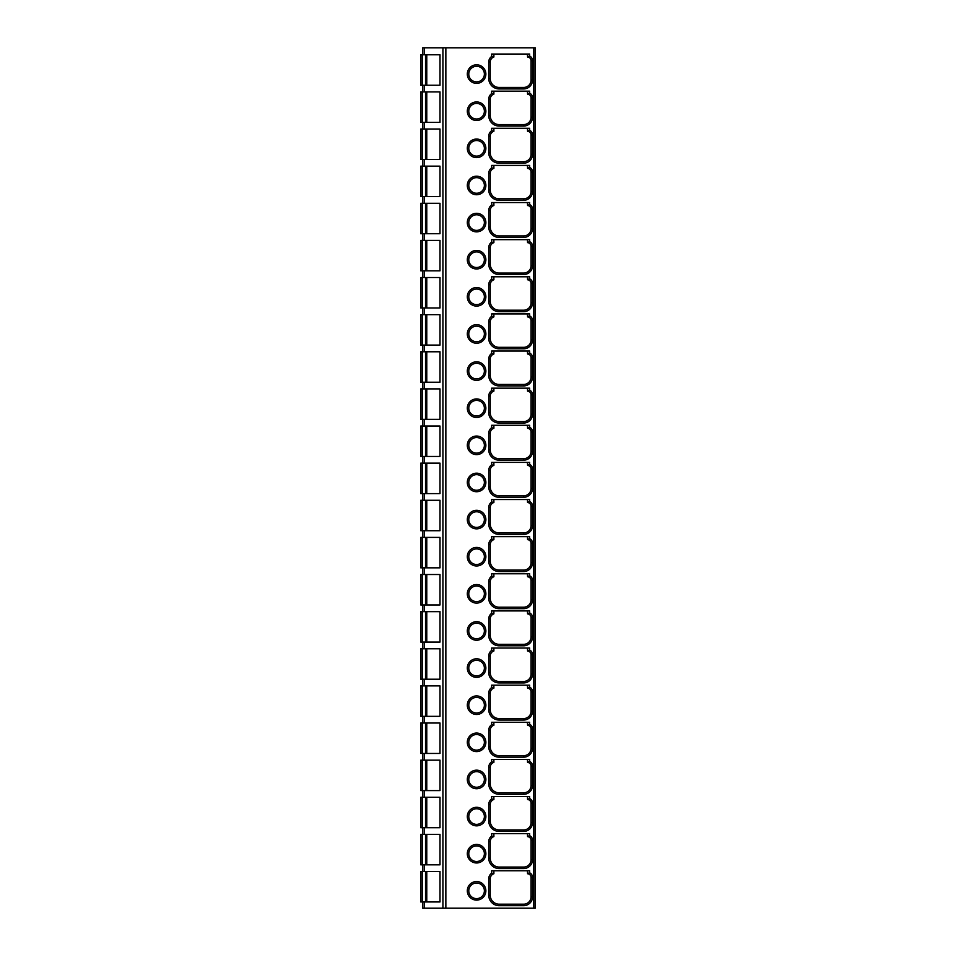 <?xml version="1.0" encoding="UTF-8"?>
<svg xmlns="http://www.w3.org/2000/svg" width="956" height="956" viewBox="0 0 956 956"><rect width="100%" height="100%" fill="white"/><g stroke="black" fill="none" stroke-linecap="round" stroke-linejoin="round"><path stroke-width="1.43" d="M422.671 54.779L422.671 47.8L535.24 47.8L535.24 908.2L422.671 908.2L422.671 901.962M493.75 873.796A5.198 5.198 0 0 0 490.249 878.707A5.198 5.198 0 0 1 493.846 873.76A5.198 5.198 0 0 1 493.882 873.748L491.659 873.198L491.659 870.773L529.672 870.773L529.672 872.804L527.569 873.748L527.437 870.773L527.855 873.784M493.75 836.667A5.198 5.198 0 0 0 490.249 841.579A5.198 5.198 0 0 1 493.846 836.631A5.198 5.198 0 0 1 493.882 836.62L491.659 836.082L491.659 833.656L529.672 833.656L529.672 835.675L527.569 836.631L527.437 833.656L527.855 836.655M493.75 799.539A5.198 5.198 0 0 0 490.249 804.462A5.198 5.198 0 0 1 493.846 799.515A5.198 5.198 0 0 1 493.882 799.503L491.659 798.953L491.659 796.527L529.672 796.527L529.672 798.547L527.569 799.503L527.437 796.527L527.855 799.527M493.75 762.422A5.198 5.198 0 0 0 490.249 767.333A5.198 5.198 0 0 1 493.846 762.386A5.198 5.198 0 0 1 493.882 762.374L491.659 761.824L491.659 759.399L529.672 759.399L529.672 761.43L527.569 762.374L527.437 759.399L527.855 762.41M493.75 725.293A5.198 5.198 0 0 0 490.249 730.205A5.198 5.198 0 0 1 493.846 725.257A5.198 5.198 0 0 1 493.882 725.245L491.659 724.708L491.659 722.282L529.672 722.282L529.672 724.301L527.569 725.257L527.437 722.282L527.855 725.281M493.75 688.165A5.198 5.198 0 0 0 490.249 693.088A5.198 5.198 0 0 1 493.846 688.141A5.198 5.198 0 0 1 493.882 688.129L491.659 687.579L491.659 685.153L529.672 685.153L529.672 687.173L527.569 688.129L527.437 685.153L527.855 688.153M493.75 651.048A5.198 5.198 0 0 0 490.249 655.959A5.198 5.198 0 0 1 493.846 651.012A5.198 5.198 0 0 1 493.882 651L491.659 650.45L491.659 648.037L529.672 648.037L529.672 650.056L527.569 651.012L527.437 648.037L527.855 651.036M493.75 613.919A5.198 5.198 0 0 0 490.249 618.831A5.198 5.198 0 0 1 493.846 613.883A5.198 5.198 0 0 1 493.882 613.872L491.659 613.334L491.659 610.908L529.672 610.908L529.672 612.927L527.569 613.883L527.437 610.908L527.855 613.907M493.75 576.791A5.198 5.198 0 0 0 490.249 581.714A5.198 5.198 0 0 1 493.846 576.767A5.198 5.198 0 0 1 493.882 576.755L491.659 576.205L491.659 573.779L529.672 573.779L529.672 575.799L527.569 576.755L527.437 573.779L527.855 576.779M493.75 539.674A5.198 5.198 0 0 0 490.249 544.585A5.198 5.198 0 0 1 493.846 539.638A5.198 5.198 0 0 1 493.882 539.626L491.659 539.076L491.659 536.663L529.672 536.663L529.672 538.682L527.569 539.638L527.437 536.663L527.855 539.662M493.75 502.545A5.198 5.198 0 0 0 490.249 507.457A5.198 5.198 0 0 1 493.846 502.509A5.198 5.198 0 0 1 493.882 502.498L491.659 501.96L491.659 499.534L529.672 499.534L529.672 501.553L527.569 502.509L527.437 499.534L527.855 502.533M493.75 465.417A5.198 5.198 0 0 0 490.249 470.34A5.198 5.198 0 0 1 493.846 465.393A5.198 5.198 0 0 1 493.882 465.381L491.659 464.831L491.659 462.405L529.672 462.405L529.672 464.425L527.569 465.381L527.437 462.405L527.855 465.405M493.75 428.3A5.198 5.198 0 0 0 490.249 433.211A5.198 5.198 0 0 1 493.846 428.264A5.198 5.198 0 0 1 493.882 428.252L491.659 427.702L491.659 425.289L529.672 425.289L529.672 427.308L527.569 428.264L527.437 425.289L527.855 428.288M493.75 391.171A5.198 5.198 0 0 0 490.249 396.083A5.198 5.198 0 0 1 493.846 391.135A5.198 5.198 0 0 1 493.882 391.124L491.659 390.586L491.659 388.16L529.672 388.16L529.672 390.179L527.569 391.135L527.437 388.16L527.855 391.159M493.75 354.043A5.198 5.198 0 0 0 490.249 358.966A5.198 5.198 0 0 1 493.846 354.019A5.198 5.198 0 0 1 493.882 354.007L491.659 353.457L491.659 351.031L529.672 351.031L529.672 353.051L527.569 354.007L527.437 351.031L527.855 354.031M493.75 316.926A5.198 5.198 0 0 0 490.249 321.837A5.198 5.198 0 0 1 493.846 316.89A5.198 5.198 0 0 1 493.882 316.878L491.659 316.328L491.659 313.915L529.672 313.915L529.672 315.934L527.569 316.89L527.437 313.915L527.855 316.914M493.75 279.797A5.198 5.198 0 0 0 490.249 284.709A5.198 5.198 0 0 1 493.846 279.761A5.198 5.198 0 0 1 493.882 279.75L491.659 279.212L491.659 276.786L529.672 276.786L529.672 278.805L527.569 279.761L527.437 276.786L527.855 279.785M493.75 242.669A5.198 5.198 0 0 0 490.249 247.592A5.198 5.198 0 0 1 493.846 242.645A5.198 5.198 0 0 1 493.882 242.633L491.659 242.083L491.659 239.657L529.672 239.657L529.672 241.677L527.569 242.633L527.437 239.657L527.855 242.657M493.75 205.552A5.198 5.198 0 0 0 490.249 210.463A5.198 5.198 0 0 1 493.846 205.516A5.198 5.198 0 0 1 493.882 205.504L491.659 204.954L491.659 202.541L529.672 202.541L529.672 204.56L527.569 205.516L527.437 202.541L527.855 205.54M493.75 168.423A5.198 5.198 0 0 0 490.249 173.335A5.198 5.198 0 0 1 493.846 168.387A5.198 5.198 0 0 1 493.882 168.376L491.659 167.838L491.659 165.412L529.672 165.412L529.672 167.431L527.569 168.387L527.437 165.412L527.855 168.411M493.75 131.295A5.198 5.198 0 0 0 490.249 136.218A5.198 5.198 0 0 1 493.846 131.271A5.198 5.198 0 0 1 493.882 131.259L491.659 130.709L491.659 128.283L529.672 128.283L529.672 130.303L527.569 131.259L527.437 128.283L527.855 131.283M493.75 94.178A5.198 5.198 0 0 0 490.249 99.089A5.198 5.198 0 0 1 493.846 94.142A5.198 5.198 0 0 1 493.882 94.13L491.659 93.58L491.659 91.167L529.672 91.167L529.672 93.186L527.569 94.142L527.437 91.167L527.855 94.166M493.75 57.049A5.198 5.198 0 0 0 490.249 61.961A5.198 5.198 0 0 1 493.846 57.013A5.198 5.198 0 0 1 493.882 57.002L491.659 56.464L491.659 54.038L529.672 54.038L529.672 56.057L527.569 57.013L527.437 54.038L527.855 57.037M530.795 59.296L530.078 58.185M529.994 58.089L528.788 57.288M491.659 56.464A6.68 6.68 0 0 0 488.755 61.961L490.249 61.961L490.249 78.535A8.915 8.915 0 0 0 499.151 87.45L523.661 87.45A7.421 7.421 0 0 0 531.082 80.029L531.082 60.718A3.716 3.716 0 0 0 527.569 57.013A3.716 3.716 0 0 1 531.082 60.718L532.564 60.718A5.198 5.198 0 0 0 529.672 56.057M531.082 80.029A7.421 7.421 0 0 1 523.661 87.45A7.421 7.421 0 0 0 531.082 80.029L532.564 80.029L532.564 60.718M493.882 57.002L493.882 54.038M491.659 873.198A6.68 6.68 0 0 0 488.755 878.707L490.249 878.707L490.249 895.282A8.915 8.915 0 0 0 499.151 904.185L523.661 904.185A7.421 7.421 0 0 0 531.082 896.764L531.082 877.465A3.716 3.716 0 0 0 527.569 873.748M499.151 904.185A8.915 8.915 0 0 1 490.249 895.282A8.915 8.915 0 0 0 499.151 904.185L499.151 905.679L523.661 905.679A8.915 8.915 0 0 0 532.564 896.764L532.564 877.465A5.198 5.198 0 0 0 529.672 872.804M493.882 873.748L493.882 870.773M530.795 876.043L530.078 874.931M529.994 874.836L528.788 874.035M476.578 883.033A7.791 7.791 0 0 1 484.381 890.825A7.791 7.791 0 0 1 476.578 898.616A7.791 7.791 0 0 1 468.787 890.825A7.791 7.791 0 0 1 476.578 883.033M491.659 836.082A6.68 6.68 0 0 0 488.755 841.579L490.249 841.579L490.249 858.153A8.915 8.915 0 0 0 499.151 867.068L523.661 867.068A7.421 7.421 0 0 0 531.082 859.635L531.082 840.336A3.716 3.716 0 0 0 527.569 836.631M531.082 859.635A7.421 7.421 0 0 1 523.661 867.068A7.421 7.421 0 0 0 531.082 859.635L532.564 859.635L532.564 840.336A5.198 5.198 0 0 0 529.672 835.675M499.151 867.068A8.915 8.915 0 0 1 490.249 858.153A8.915 8.915 0 0 0 499.151 867.068L499.151 868.55L523.661 868.55A8.915 8.915 0 0 0 532.564 859.635M493.882 836.62L493.882 833.656M530.795 838.914L530.078 837.803M529.994 837.707L528.788 836.906M476.578 845.905A7.791 7.791 0 0 1 484.381 853.696A7.791 7.791 0 0 1 476.578 861.499A7.791 7.791 0 0 1 468.787 853.696A7.791 7.791 0 0 1 476.578 845.905M491.659 798.953A6.68 6.68 0 0 0 488.755 804.462L490.249 804.462L490.249 821.037A8.915 8.915 0 0 0 499.151 829.939L523.661 829.939A7.421 7.421 0 0 0 531.082 822.519L531.082 803.207A3.716 3.716 0 0 0 527.569 799.503M493.882 799.503L493.882 796.527M530.795 801.785L530.078 800.674M529.994 800.59L528.788 799.778M476.578 808.776A7.791 7.791 0 0 1 484.381 816.579A7.791 7.791 0 0 1 476.578 824.371A7.791 7.791 0 0 1 468.787 816.579A7.791 7.791 0 0 1 476.578 808.776M491.659 761.824A6.68 6.68 0 0 0 488.755 767.333L490.249 767.333L490.249 783.908A8.915 8.915 0 0 0 499.151 792.811L523.661 792.811A7.421 7.421 0 0 0 531.082 785.39L531.082 766.091A3.716 3.716 0 0 0 527.569 762.374M493.882 762.374L493.882 759.399M530.795 764.669L530.078 763.557M529.994 763.462L528.788 762.661M476.578 771.659A7.791 7.791 0 0 1 484.381 779.451A7.791 7.791 0 0 1 476.578 787.242A7.791 7.791 0 0 1 468.787 779.451A7.791 7.791 0 0 1 476.578 771.659M491.659 724.708A6.68 6.68 0 0 0 488.755 730.205L490.249 730.205L490.249 746.779A8.915 8.915 0 0 0 499.151 755.694L523.661 755.694A7.421 7.421 0 0 0 531.082 748.261L531.082 728.962A3.716 3.716 0 0 0 527.569 725.257M531.082 748.261A7.421 7.421 0 0 1 523.661 755.694A7.421 7.421 0 0 0 531.082 748.261L532.564 748.261L532.564 728.962A5.198 5.198 0 0 0 529.672 724.301M493.882 725.245L493.882 722.282M530.795 727.54L530.078 726.429M529.994 726.333L528.788 725.532M476.578 734.531A7.791 7.791 0 0 1 484.381 742.322A7.791 7.791 0 0 1 476.578 750.125A7.791 7.791 0 0 1 468.787 742.322A7.791 7.791 0 0 1 476.578 734.531M491.659 687.579A6.68 6.68 0 0 0 488.755 693.088L490.249 693.088L490.249 709.663A8.915 8.915 0 0 0 499.151 718.565L523.661 718.565A7.421 7.421 0 0 0 531.082 711.145L531.082 691.833A3.716 3.716 0 0 0 527.569 688.129M531.082 711.145A7.421 7.421 0 0 1 523.661 718.565A7.421 7.421 0 0 0 531.082 711.145L532.564 711.145L532.564 691.833A5.198 5.198 0 0 0 529.672 687.173M493.882 688.129L493.882 685.153M530.795 690.411L530.078 689.3M529.994 689.216L528.788 688.404M476.578 697.402A7.791 7.791 0 0 1 484.381 705.205A7.791 7.791 0 0 1 476.578 712.997A7.791 7.791 0 0 1 468.787 705.205A7.791 7.791 0 0 1 476.578 697.402M491.659 650.45A6.68 6.68 0 0 0 488.755 655.959L490.249 655.959L490.249 672.534A8.915 8.915 0 0 0 499.151 681.449L523.661 681.449A7.421 7.421 0 0 0 531.082 674.016L531.082 654.717A3.716 3.716 0 0 0 527.569 651.012M493.882 651L493.882 648.037M530.795 653.295L530.078 652.183M529.994 652.088L528.788 651.287M476.578 660.285A7.791 7.791 0 0 1 484.381 668.077A7.791 7.791 0 0 1 476.578 675.88A7.791 7.791 0 0 1 468.787 668.077A7.791 7.791 0 0 1 476.578 660.285M491.659 613.334A6.68 6.68 0 0 0 488.755 618.831L490.249 618.831L490.249 635.405A8.915 8.915 0 0 0 499.151 644.32L523.661 644.32A7.421 7.421 0 0 0 531.082 636.899L531.082 617.588A3.716 3.716 0 0 0 527.569 613.883M499.151 644.32A8.915 8.915 0 0 1 490.249 635.405A8.915 8.915 0 0 0 499.151 644.32L499.151 645.802L523.661 645.802A8.915 8.915 0 0 0 532.564 636.899L532.564 617.588A5.198 5.198 0 0 0 529.672 612.927M493.882 613.872L493.882 610.908M530.795 616.166L530.078 615.055M529.994 614.959L528.788 614.158M476.578 623.157A7.791 7.791 0 0 1 484.381 630.948A7.791 7.791 0 0 1 476.578 638.751A7.791 7.791 0 0 1 468.787 630.948A7.791 7.791 0 0 1 476.578 623.157M491.659 576.205A6.68 6.68 0 0 0 488.755 581.714L490.249 581.714L490.249 598.289A8.915 8.915 0 0 0 499.151 607.191L523.661 607.191A7.421 7.421 0 0 0 531.082 599.77L531.082 580.459A3.716 3.716 0 0 0 527.569 576.755M493.882 576.755L493.882 573.779M530.795 579.049L530.078 577.926M529.994 577.842L528.788 577.03M476.578 586.028A7.791 7.791 0 0 1 484.381 593.831A7.791 7.791 0 0 1 476.578 601.623A7.791 7.791 0 0 1 468.787 593.831A7.791 7.791 0 0 1 476.578 586.028M491.659 539.076A6.68 6.68 0 0 0 488.755 544.585L490.249 544.585L490.249 561.16A8.915 8.915 0 0 0 499.151 570.075L523.661 570.075A7.421 7.421 0 0 0 531.082 562.642L531.082 543.343A3.716 3.716 0 0 0 527.569 539.638M531.082 562.642A7.421 7.421 0 0 1 523.661 570.075A7.421 7.421 0 0 0 531.082 562.642L532.564 562.642L532.564 543.343A5.198 5.198 0 0 0 529.672 538.682M499.151 570.075A8.915 8.915 0 0 1 490.249 561.16A8.915 8.915 0 0 0 499.151 570.075L499.151 571.557L523.661 571.557A8.915 8.915 0 0 0 532.564 562.642M493.882 539.626L493.882 536.663M530.795 541.921L530.078 540.809M529.994 540.714L528.788 539.913M476.578 548.911A7.791 7.791 0 0 1 484.381 556.703A7.791 7.791 0 0 1 476.578 564.506A7.791 7.791 0 0 1 468.787 556.703A7.791 7.791 0 0 1 476.578 548.911M491.659 501.96A6.68 6.68 0 0 0 488.755 507.457L490.249 507.457L490.249 524.031A8.915 8.915 0 0 0 499.151 532.946L523.661 532.946A7.421 7.421 0 0 0 531.082 525.525L531.082 506.214A3.716 3.716 0 0 0 527.569 502.509M493.882 502.498L493.882 499.534M530.795 504.792L530.078 503.681M529.994 503.585L528.788 502.784M476.578 511.783A7.791 7.791 0 0 1 484.381 519.574A7.791 7.791 0 0 1 476.578 527.377A7.791 7.791 0 0 1 468.787 519.574A7.791 7.791 0 0 1 476.578 511.783M491.659 464.831A6.68 6.68 0 0 0 488.755 470.34L490.249 470.34L490.249 486.915A8.915 8.915 0 0 0 499.151 495.817L523.661 495.817A7.421 7.421 0 0 0 531.082 488.397L531.082 469.085A3.716 3.716 0 0 0 527.569 465.381M499.151 495.817A8.915 8.915 0 0 1 490.249 486.915A8.915 8.915 0 0 0 499.151 495.817L499.151 497.299L523.661 497.299A8.915 8.915 0 0 0 532.564 488.397L532.564 469.085A5.198 5.198 0 0 0 529.672 464.425M493.882 465.381L493.882 462.405M530.795 467.675L530.078 466.552M529.994 466.468L528.788 465.656M476.578 474.654A7.791 7.791 0 0 1 484.381 482.457A7.791 7.791 0 0 1 476.578 490.249A7.791 7.791 0 0 1 468.787 482.457A7.791 7.791 0 0 1 476.578 474.654M491.659 427.702A6.68 6.68 0 0 0 488.755 433.211L490.249 433.211L490.249 449.786A8.915 8.915 0 0 0 499.151 458.701L523.661 458.701A7.421 7.421 0 0 0 531.082 451.268L531.082 431.969A3.716 3.716 0 0 0 527.569 428.264M493.882 428.252L493.882 425.289M530.795 430.547L530.078 429.435M529.994 429.34L528.788 428.539M476.578 437.537A7.791 7.791 0 0 1 484.381 445.329A7.791 7.791 0 0 1 476.578 453.132A7.791 7.791 0 0 1 468.787 445.329A7.791 7.791 0 0 1 476.578 437.537M491.659 390.586A6.68 6.68 0 0 0 488.755 396.083L490.249 396.083L490.249 412.657A8.915 8.915 0 0 0 499.151 421.572L523.661 421.572A7.421 7.421 0 0 0 531.082 414.151L531.082 394.84A3.716 3.716 0 0 0 527.569 391.135M531.082 414.151A7.421 7.421 0 0 1 523.661 421.572A7.421 7.421 0 0 0 531.082 414.151L532.564 414.151L532.564 394.84A5.198 5.198 0 0 0 529.672 390.179M493.882 391.124L493.882 388.16M530.795 393.418L530.078 392.307M529.994 392.211L528.788 391.41M476.578 400.409A7.791 7.791 0 0 1 484.381 408.2A7.791 7.791 0 0 1 476.578 416.003A7.791 7.791 0 0 1 468.787 408.2A7.791 7.791 0 0 1 476.578 400.409M491.659 353.457A6.68 6.68 0 0 0 488.755 358.966L490.249 358.966L490.249 375.541A8.915 8.915 0 0 0 499.151 384.443L523.661 384.443A7.421 7.421 0 0 0 531.082 377.023L531.082 357.711A3.716 3.716 0 0 0 527.569 354.007M493.882 354.007L493.882 351.031M530.795 356.301L530.078 355.178M529.994 355.094L528.788 354.282M476.578 363.28A7.791 7.791 0 0 1 484.381 371.083A7.791 7.791 0 0 1 476.578 378.875A7.791 7.791 0 0 1 468.787 371.083A7.791 7.791 0 0 1 476.578 363.28M491.659 316.328A6.68 6.68 0 0 0 488.755 321.837L490.249 321.837L490.249 338.412A8.915 8.915 0 0 0 499.151 347.327L523.661 347.327A7.421 7.421 0 0 0 531.082 339.894L531.082 320.595A3.716 3.716 0 0 0 527.569 316.89M493.882 316.878L493.882 313.915M530.795 319.173L530.078 318.061M529.994 317.966L528.788 317.165M476.578 326.163A7.791 7.791 0 0 1 484.381 333.955A7.791 7.791 0 0 1 476.578 341.758A7.791 7.791 0 0 1 468.787 333.955A7.791 7.791 0 0 1 476.578 326.163M491.659 279.212A6.68 6.68 0 0 0 488.755 284.709L490.249 284.709L490.249 301.283A8.915 8.915 0 0 0 499.151 310.198L523.661 310.198A7.421 7.421 0 0 0 531.082 302.777L531.082 283.466A3.716 3.716 0 0 0 527.569 279.761M531.082 302.777A7.421 7.421 0 0 1 523.661 310.198A7.421 7.421 0 0 0 531.082 302.777L532.564 302.777L532.564 283.466A5.198 5.198 0 0 0 529.672 278.805M493.882 279.75L493.882 276.786M530.795 282.044L530.078 280.933M529.994 280.837L528.788 280.036M476.578 289.035A7.791 7.791 0 0 1 484.381 296.826A7.791 7.791 0 0 1 476.578 304.629A7.791 7.791 0 0 1 468.787 296.826A7.791 7.791 0 0 1 476.578 289.035M491.659 242.083A6.68 6.68 0 0 0 488.755 247.592L490.249 247.592L490.249 264.167A8.915 8.915 0 0 0 499.151 273.069L523.661 273.069A7.421 7.421 0 0 0 531.082 265.649L531.082 246.337A3.716 3.716 0 0 0 527.569 242.633M531.082 265.649A7.421 7.421 0 0 1 523.661 273.069A7.421 7.421 0 0 0 531.082 265.649L532.564 265.649L532.564 246.337A5.198 5.198 0 0 0 529.672 241.677M493.882 242.633L493.882 239.657M530.795 244.927L530.078 243.804M529.994 243.72L528.788 242.908M476.578 251.906A7.791 7.791 0 0 1 484.381 259.709A7.791 7.791 0 0 1 476.578 267.501A7.791 7.791 0 0 1 468.787 259.709A7.791 7.791 0 0 1 476.578 251.906M491.659 204.954A6.68 6.68 0 0 0 488.755 210.463L490.249 210.463L490.249 227.038A8.915 8.915 0 0 0 499.151 235.953L523.661 235.953A7.421 7.421 0 0 0 531.082 228.52L531.082 209.221A3.716 3.716 0 0 0 527.569 205.516M531.082 228.52A7.421 7.421 0 0 1 523.661 235.953A7.421 7.421 0 0 0 531.082 228.52L532.564 228.52L532.564 209.221A5.198 5.198 0 0 0 529.672 204.56M493.882 205.504L493.882 202.541M530.795 207.799L530.078 206.687M529.994 206.592L528.788 205.791M476.578 214.789A7.791 7.791 0 0 1 484.381 222.581A7.791 7.791 0 0 1 476.578 230.384A7.791 7.791 0 0 1 468.787 222.581A7.791 7.791 0 0 1 476.578 214.789M491.659 167.838A6.68 6.68 0 0 0 488.755 173.335L490.249 173.335L490.249 189.909A8.915 8.915 0 0 0 499.151 198.824L523.661 198.824A7.421 7.421 0 0 0 531.082 191.403L531.082 172.092A3.716 3.716 0 0 0 527.569 168.387M531.082 191.403A7.421 7.421 0 0 1 523.661 198.824A7.421 7.421 0 0 0 531.082 191.403L532.564 191.403L532.564 172.092A5.198 5.198 0 0 0 529.672 167.431M493.882 168.376L493.882 165.412M530.795 170.67L530.078 169.559M529.994 169.463L528.788 168.662M476.578 177.661A7.791 7.791 0 0 1 484.381 185.464A7.791 7.791 0 0 1 476.578 193.255A7.791 7.791 0 0 1 468.787 185.464A7.791 7.791 0 0 1 476.578 177.661M491.659 130.709A6.68 6.68 0 0 0 488.755 136.218L490.249 136.218L490.249 152.793A8.915 8.915 0 0 0 499.151 161.695L523.661 161.695A7.421 7.421 0 0 0 531.082 154.274L531.082 134.963A3.716 3.716 0 0 0 527.569 131.259M531.082 154.274A7.421 7.421 0 0 1 523.661 161.695A7.421 7.421 0 0 0 531.082 154.274L532.564 154.274L532.564 134.963A5.198 5.198 0 0 0 529.672 130.303M493.882 131.259L493.882 128.283M530.795 133.553L530.078 132.43M529.994 132.346L528.788 131.534M476.578 140.532A7.791 7.791 0 0 1 484.381 148.335A7.791 7.791 0 0 1 476.578 156.127A7.791 7.791 0 0 1 468.787 148.335A7.791 7.791 0 0 1 476.578 140.532M491.659 93.58A6.68 6.68 0 0 0 488.755 99.089L490.249 99.089L490.249 115.664A8.915 8.915 0 0 0 499.151 124.579L523.661 124.579A7.421 7.421 0 0 0 531.082 117.146L531.082 97.847A3.716 3.716 0 0 0 527.569 94.142M531.082 117.146A7.421 7.421 0 0 1 523.661 124.579A7.421 7.421 0 0 0 531.082 117.146L532.564 117.146L532.564 97.847A5.198 5.198 0 0 0 529.672 93.186M493.882 94.13L493.882 91.167M530.795 96.425L530.078 95.313M529.994 95.218L528.788 94.417M476.578 103.415A7.791 7.791 0 0 1 484.381 111.207A7.791 7.791 0 0 1 476.578 119.01A7.791 7.791 0 0 1 468.787 111.207A7.791 7.791 0 0 1 476.578 103.415M476.578 66.287A7.791 7.791 0 0 1 484.381 74.09A7.791 7.791 0 0 1 476.578 81.881A7.791 7.791 0 0 1 468.787 74.09A7.791 7.791 0 0 1 476.578 66.287M422.671 864.833L422.671 871.525M422.671 827.717L422.671 834.397M422.671 790.588L422.671 797.268M422.671 753.459L422.671 760.151M422.671 716.343L422.671 723.023M422.671 679.214L422.671 685.894M422.671 642.085L422.671 648.777M422.671 604.969L422.671 611.649M422.671 567.84L422.671 574.52M422.671 530.711L422.671 537.403M422.671 493.595L422.671 500.275M422.671 456.466L422.671 463.146M422.671 419.337L422.671 426.029M422.671 382.221L422.671 388.901M422.671 345.092L422.671 351.772M422.671 307.963L422.671 314.655M422.671 270.847L422.671 277.527M422.671 233.718L422.671 240.398M422.671 196.601L422.671 203.281M422.671 159.473L422.671 166.153M422.671 122.344L422.671 129.024M422.671 85.227L422.671 91.907M422.241 901.962L420.76 901.962L420.76 871.525L422.241 871.525L422.241 901.962L439.999 901.962L439.999 871.525L422.241 871.525M439.999 54.779L420.76 54.779L420.76 85.227L439.999 85.227L439.999 54.779M439.999 91.907L420.76 91.907L420.76 122.344L439.999 122.344L439.999 91.907M439.999 129.024L420.76 129.024L420.76 159.473L439.999 159.473L439.999 129.024M439.999 166.153L420.76 166.153L420.76 196.601L439.999 196.601L439.999 166.153M439.999 203.281L420.76 203.281L420.76 233.718L439.999 233.718L439.999 203.281M439.999 240.398L420.76 240.398L420.76 270.847L439.999 270.847L439.999 240.398M439.999 277.527L420.76 277.527L420.76 307.963L439.999 307.963L439.999 277.527M439.999 314.655L420.76 314.655L420.76 345.092L439.999 345.092L439.999 314.655M439.999 351.772L420.76 351.772L420.76 382.221L439.999 382.221L439.999 351.772M439.999 388.901L420.76 388.901L420.76 419.337L439.999 419.337L439.999 388.901M439.999 426.029L420.76 426.029L420.76 456.466L439.999 456.466L439.999 426.029M439.999 463.146L420.76 463.146L420.76 493.595L439.999 493.595L439.999 463.146M439.999 500.275L420.76 500.275L420.76 530.711L439.999 530.711L439.999 500.275M439.999 537.403L420.76 537.403L420.76 567.84L439.999 567.84L439.999 537.403M439.999 574.52L420.76 574.52L420.76 604.969L439.999 604.969L439.999 574.52M439.999 611.649L420.76 611.649L420.76 642.085L439.999 642.085L439.999 611.649M439.999 648.777L420.76 648.777L420.76 679.214L439.999 679.214L439.999 648.777M439.999 685.894L420.76 685.894L420.76 716.343L439.999 716.343L439.999 685.894M439.999 723.023L420.76 723.023L420.76 753.459L439.999 753.459L439.999 723.023M439.999 760.151L420.76 760.151L420.76 790.588L439.999 790.588L439.999 760.151M439.999 797.268L420.76 797.268L420.76 827.717L439.999 827.717L439.999 797.268M439.999 834.397L420.76 834.397L420.76 864.833L439.999 864.833L439.999 834.397M533.759 47.8L533.759 908.2M445.855 908.2L445.855 47.8M488.755 878.707L488.755 895.282A10.396 10.396 0 0 0 499.151 905.679M476.578 881.54A9.285 9.285 0 0 1 485.863 890.825A9.285 9.285 0 0 1 476.578 900.11A9.285 9.285 0 0 1 467.305 890.825A9.285 9.285 0 0 1 476.578 881.54M488.755 841.579L488.755 858.153A10.396 10.396 0 0 0 499.151 868.55M476.578 844.423A9.285 9.285 0 0 1 485.863 853.696A9.285 9.285 0 0 1 476.578 862.981A9.285 9.285 0 0 1 467.305 853.696A9.285 9.285 0 0 1 476.578 844.423M488.755 804.462L488.755 821.037A10.396 10.396 0 0 0 499.151 831.421L523.661 831.421A8.915 8.915 0 0 0 532.564 822.519L532.564 803.207A5.198 5.198 0 0 0 529.672 798.547M476.578 807.294A9.285 9.285 0 0 1 485.863 816.579A9.285 9.285 0 0 1 476.578 825.853A9.285 9.285 0 0 1 467.305 816.579A9.285 9.285 0 0 1 476.578 807.294M488.755 767.333L488.755 783.908A10.396 10.396 0 0 0 499.151 794.305L523.661 794.305A8.915 8.915 0 0 0 532.564 785.39L532.564 766.091A5.198 5.198 0 0 0 529.672 761.43M476.578 770.166A9.285 9.285 0 0 1 485.863 779.451A9.285 9.285 0 0 1 476.578 788.736A9.285 9.285 0 0 1 467.305 779.451A9.285 9.285 0 0 1 476.578 770.166M488.755 730.205L488.755 746.779A10.396 10.396 0 0 0 499.151 757.176L523.661 757.176A8.915 8.915 0 0 0 532.564 748.261M476.578 733.049A9.285 9.285 0 0 1 485.863 742.322A9.285 9.285 0 0 1 476.578 751.607A9.285 9.285 0 0 1 467.305 742.322A9.285 9.285 0 0 1 476.578 733.049M488.755 693.088L488.755 709.663A10.396 10.396 0 0 0 499.151 720.047L523.661 720.047A8.915 8.915 0 0 0 532.564 711.145M476.578 695.92A9.285 9.285 0 0 1 485.863 705.205A9.285 9.285 0 0 1 476.578 714.479A9.285 9.285 0 0 1 467.305 705.205A9.285 9.285 0 0 1 476.578 695.92M488.755 655.959L488.755 672.534A10.396 10.396 0 0 0 499.151 682.931L523.661 682.931A8.915 8.915 0 0 0 532.564 674.016L532.564 654.717A5.198 5.198 0 0 0 529.672 650.056M476.578 658.792A9.285 9.285 0 0 1 485.863 668.077A9.285 9.285 0 0 1 476.578 677.362A9.285 9.285 0 0 1 467.305 668.077A9.285 9.285 0 0 1 476.578 658.792M488.755 618.831L488.755 635.405A10.396 10.396 0 0 0 499.151 645.802M476.578 621.675A9.285 9.285 0 0 1 485.863 630.948A9.285 9.285 0 0 1 476.578 640.233A9.285 9.285 0 0 1 467.305 630.948A9.285 9.285 0 0 1 476.578 621.675M488.755 581.714L488.755 598.289A10.396 10.396 0 0 0 499.151 608.673L523.661 608.673A8.915 8.915 0 0 0 532.564 599.77L532.564 580.459A5.198 5.198 0 0 0 529.672 575.799M476.578 584.546A9.285 9.285 0 0 1 485.863 593.831A9.285 9.285 0 0 1 476.578 603.105A9.285 9.285 0 0 1 467.305 593.831A9.285 9.285 0 0 1 476.578 584.546M488.755 544.585L488.755 561.16A10.396 10.396 0 0 0 499.151 571.557M476.578 547.418A9.285 9.285 0 0 1 485.863 556.703A9.285 9.285 0 0 1 476.578 565.988A9.285 9.285 0 0 1 467.305 556.703A9.285 9.285 0 0 1 476.578 547.418M488.755 507.457L488.755 524.031A10.396 10.396 0 0 0 499.151 534.428L523.661 534.428A8.915 8.915 0 0 0 532.564 525.525L532.564 506.214A5.198 5.198 0 0 0 529.672 501.553M476.578 510.301A9.285 9.285 0 0 1 485.863 519.574A9.285 9.285 0 0 1 476.578 528.859A9.285 9.285 0 0 1 467.305 519.574A9.285 9.285 0 0 1 476.578 510.301M488.755 470.34L488.755 486.915A10.396 10.396 0 0 0 499.151 497.299M476.578 473.172A9.285 9.285 0 0 1 485.863 482.457A9.285 9.285 0 0 1 476.578 491.731A9.285 9.285 0 0 1 467.305 482.457A9.285 9.285 0 0 1 476.578 473.172M488.755 433.211L488.755 449.786A10.396 10.396 0 0 0 499.151 460.183L523.661 460.183A8.915 8.915 0 0 0 532.564 451.268L532.564 431.969A5.198 5.198 0 0 0 529.672 427.308M476.578 436.044A9.285 9.285 0 0 1 485.863 445.329A9.285 9.285 0 0 1 476.578 454.614A9.285 9.285 0 0 1 467.305 445.329A9.285 9.285 0 0 1 476.578 436.044M488.755 396.083L488.755 412.657A10.396 10.396 0 0 0 499.151 423.054L523.661 423.054A8.915 8.915 0 0 0 532.564 414.151M476.578 398.927A9.285 9.285 0 0 1 485.863 408.2A9.285 9.285 0 0 1 476.578 417.485A9.285 9.285 0 0 1 467.305 408.2A9.285 9.285 0 0 1 476.578 398.927M488.755 358.966L488.755 375.541A10.396 10.396 0 0 0 499.151 385.925L523.661 385.925A8.915 8.915 0 0 0 532.564 377.023L532.564 357.711A5.198 5.198 0 0 0 529.672 353.051M476.578 361.798A9.285 9.285 0 0 1 485.863 371.083A9.285 9.285 0 0 1 476.578 380.357A9.285 9.285 0 0 1 467.305 371.083A9.285 9.285 0 0 1 476.578 361.798M488.755 321.837L488.755 338.412A10.396 10.396 0 0 0 499.151 348.809L523.661 348.809A8.915 8.915 0 0 0 532.564 339.894L532.564 320.595A5.198 5.198 0 0 0 529.672 315.934M476.578 324.67A9.285 9.285 0 0 1 485.863 333.955A9.285 9.285 0 0 1 476.578 343.24A9.285 9.285 0 0 1 467.305 333.955A9.285 9.285 0 0 1 476.578 324.67M488.755 284.709L488.755 301.283A10.396 10.396 0 0 0 499.151 311.68L523.661 311.68A8.915 8.915 0 0 0 532.564 302.777M476.578 287.553A9.285 9.285 0 0 1 485.863 296.826A9.285 9.285 0 0 1 476.578 306.111A9.285 9.285 0 0 1 467.305 296.826A9.285 9.285 0 0 1 476.578 287.553M488.755 247.592L488.755 264.167A10.396 10.396 0 0 0 499.151 274.551L523.661 274.551A8.915 8.915 0 0 0 532.564 265.649M476.578 250.424A9.285 9.285 0 0 1 485.863 259.709A9.285 9.285 0 0 1 476.578 268.983A9.285 9.285 0 0 1 467.305 259.709A9.285 9.285 0 0 1 476.578 250.424M488.755 210.463L488.755 227.038A10.396 10.396 0 0 0 499.151 237.435L523.661 237.435A8.915 8.915 0 0 0 532.564 228.52M476.578 213.296A9.285 9.285 0 0 1 485.863 222.581A9.285 9.285 0 0 1 476.578 231.866A9.285 9.285 0 0 1 467.305 222.581A9.285 9.285 0 0 1 476.578 213.296M488.755 173.335L488.755 189.909A10.396 10.396 0 0 0 499.151 200.306L523.661 200.306A8.915 8.915 0 0 0 532.564 191.403M476.578 176.179A9.285 9.285 0 0 1 485.863 185.464A9.285 9.285 0 0 1 476.578 194.737A9.285 9.285 0 0 1 467.305 185.464A9.285 9.285 0 0 1 476.578 176.179M488.755 136.218L488.755 152.793A10.396 10.396 0 0 0 499.151 163.189L523.661 163.189A8.915 8.915 0 0 0 532.564 154.274M476.578 139.05A9.285 9.285 0 0 1 485.863 148.335A9.285 9.285 0 0 1 476.578 157.621A9.285 9.285 0 0 1 467.305 148.335A9.285 9.285 0 0 1 476.578 139.05M488.755 99.089L488.755 115.664A10.396 10.396 0 0 0 499.151 126.061L523.661 126.061A8.915 8.915 0 0 0 532.564 117.146M476.578 101.933A9.285 9.285 0 0 1 485.863 111.207A9.285 9.285 0 0 1 476.578 120.492A9.285 9.285 0 0 1 467.305 111.207A9.285 9.285 0 0 1 476.578 101.933M476.578 64.805A9.285 9.285 0 0 1 485.863 74.09A9.285 9.285 0 0 1 476.578 83.363A9.285 9.285 0 0 1 467.305 74.09A9.285 9.285 0 0 1 476.578 64.805M488.755 61.961L488.755 78.535A10.396 10.396 0 0 0 499.151 88.932L523.661 88.932A8.915 8.915 0 0 0 532.564 80.029M523.661 87.45L523.661 88.932M488.755 78.535L490.249 78.535A8.915 8.915 0 0 0 499.151 87.45L499.151 88.932M531.082 877.465L532.564 877.465M523.661 905.679L523.661 904.185A7.421 7.421 0 0 0 531.082 896.764L532.564 896.764M490.249 895.282L488.755 895.282M531.082 840.336L532.564 840.336M523.661 867.068L523.661 868.55M490.249 858.153L488.755 858.153M531.082 803.207L532.564 803.207M523.661 831.421L523.661 829.939A7.421 7.421 0 0 0 531.082 822.519L532.564 822.519M488.755 821.037L490.249 821.037A8.915 8.915 0 0 0 499.151 829.939L499.151 831.421M531.082 766.091L532.564 766.091M523.661 794.305L523.661 792.811A7.421 7.421 0 0 0 531.082 785.39L532.564 785.39M488.755 783.908L490.249 783.908A8.915 8.915 0 0 0 499.151 792.811L499.151 794.305M531.082 728.962L532.564 728.962M523.661 755.694L523.661 757.176M488.755 746.779L490.249 746.779A8.915 8.915 0 0 0 499.151 755.694L499.151 757.176M531.082 691.833L532.564 691.833M523.661 718.565L523.661 720.047M488.755 709.663L490.249 709.663A8.915 8.915 0 0 0 499.151 718.565L499.151 720.047M531.082 654.717L532.564 654.717M523.661 682.931L523.661 681.449A7.421 7.421 0 0 0 531.082 674.016L532.564 674.016M488.755 672.534L490.249 672.534A8.915 8.915 0 0 0 499.151 681.449L499.151 682.931M531.082 617.588L532.564 617.588M523.661 645.802L523.661 644.32A7.421 7.421 0 0 0 531.082 636.899L532.564 636.899M490.249 635.405L488.755 635.405M531.082 580.459L532.564 580.459M523.661 608.673L523.661 607.191A7.421 7.421 0 0 0 531.082 599.77L532.564 599.77M488.755 598.289L490.249 598.289A8.915 8.915 0 0 0 499.151 607.191L499.151 608.673M531.082 543.343L532.564 543.343M523.661 570.075L523.661 571.557M490.249 561.16L488.755 561.16M531.082 506.214L532.564 506.214M523.661 534.428L523.661 532.946A7.421 7.421 0 0 0 531.082 525.525L532.564 525.525M488.755 524.031L490.249 524.031A8.915 8.915 0 0 0 499.151 532.946L499.151 534.428M531.082 469.085L532.564 469.085M523.661 497.299L523.661 495.817A7.421 7.421 0 0 0 531.082 488.397L532.564 488.397M490.249 486.915L488.755 486.915M531.082 431.969L532.564 431.969M523.661 460.183L523.661 458.701A7.421 7.421 0 0 0 531.082 451.268L532.564 451.268M488.755 449.786L490.249 449.786A8.915 8.915 0 0 0 499.151 458.701L499.151 460.183M531.082 394.84L532.564 394.84M523.661 421.572L523.661 423.054M488.755 412.657L490.249 412.657A8.915 8.915 0 0 0 499.151 421.572L499.151 423.054M531.082 357.711L532.564 357.711M523.661 385.925L523.661 384.443A7.421 7.421 0 0 0 531.082 377.023L532.564 377.023M488.755 375.541L490.249 375.541A8.915 8.915 0 0 0 499.151 384.443L499.151 385.925M531.082 320.595L532.564 320.595M523.661 348.809L523.661 347.327A7.421 7.421 0 0 0 531.082 339.894L532.564 339.894M488.755 338.412L490.249 338.412A8.915 8.915 0 0 0 499.151 347.327L499.151 348.809M531.082 283.466L532.564 283.466M523.661 310.198L523.661 311.68M488.755 301.283L490.249 301.283A8.915 8.915 0 0 0 499.151 310.198L499.151 311.68M531.082 246.337L532.564 246.337M523.661 273.069L523.661 274.551M488.755 264.167L490.249 264.167A8.915 8.915 0 0 0 499.151 273.069L499.151 274.551M531.082 209.221L532.564 209.221M523.661 235.953L523.661 237.435M488.755 227.038L490.249 227.038A8.915 8.915 0 0 0 499.151 235.953L499.151 237.435M531.082 172.092L532.564 172.092M523.661 198.824L523.661 200.306M488.755 189.909L490.249 189.909A8.915 8.915 0 0 0 499.151 198.824L499.151 200.306M531.082 134.963L532.564 134.963M523.661 161.695L523.661 163.189M488.755 152.793L490.249 152.793A8.915 8.915 0 0 0 499.151 161.695L499.151 163.189M531.082 97.847L532.564 97.847M523.661 124.579L523.661 126.061M488.755 115.664L490.249 115.664A8.915 8.915 0 0 0 499.151 124.579L499.151 126.061M442.927 908.2L442.927 47.8M424.237 54.779L424.237 47.8M424.237 901.962L424.237 908.2M424.237 864.833L424.237 871.525M424.237 827.717L424.237 834.397M424.237 790.588L424.237 797.268M424.237 753.459L424.237 760.151M424.237 716.343L424.237 723.023M424.237 679.214L424.237 685.894M424.237 642.085L424.237 648.777M424.237 604.969L424.237 611.649M424.237 567.84L424.237 574.52M424.237 530.711L424.237 537.403M424.237 493.595L424.237 500.275M424.237 456.466L424.237 463.146M424.237 419.337L424.237 426.029M424.237 382.221L424.237 388.901M424.237 345.092L424.237 351.772M424.237 307.963L424.237 314.655M424.237 270.847L424.237 277.527M424.237 233.718L424.237 240.398M424.237 196.601L424.237 203.281M424.237 159.473L424.237 166.153M424.237 122.344L424.237 129.024M424.237 85.227L424.237 91.907M422.241 54.779L422.241 85.227M425.528 54.779L425.528 85.227M426.77 54.779L426.77 85.227M422.241 91.907L422.241 122.344M425.528 91.907L425.528 122.344M426.77 91.907L426.77 122.344M422.241 129.024L422.241 159.473M425.528 129.024L425.528 159.473M426.77 129.024L426.77 159.473M422.241 166.153L422.241 196.601M425.528 166.153L425.528 196.601M426.77 166.153L426.77 196.601M422.241 203.281L422.241 233.718M425.528 203.281L425.528 233.718M426.77 203.281L426.77 233.718M422.241 240.398L422.241 270.847M425.528 240.398L425.528 270.847M426.77 240.398L426.77 270.847M422.241 277.527L422.241 307.963M425.528 277.527L425.528 307.963M426.77 277.527L426.77 307.963M422.241 314.655L422.241 345.092M425.528 314.655L425.528 345.092M426.77 314.655L426.77 345.092M422.241 351.772L422.241 382.221M425.528 351.772L425.528 382.221M426.77 351.772L426.77 382.221M422.241 388.901L422.241 419.337M425.528 388.901L425.528 419.337M426.77 388.901L426.77 419.337M422.241 426.029L422.241 456.466M425.528 426.029L425.528 456.466M426.77 426.029L426.77 456.466M422.241 463.146L422.241 493.595M425.528 463.146L425.528 493.595M426.77 463.146L426.77 493.595M422.241 500.275L422.241 530.711M425.528 500.275L425.528 530.711M426.77 500.275L426.77 530.711M422.241 537.403L422.241 567.84M425.528 537.403L425.528 567.84M426.77 537.403L426.77 567.84M422.241 574.52L422.241 604.969M425.528 574.52L425.528 604.969M426.77 574.52L426.77 604.969M422.241 611.649L422.241 642.085M425.528 611.649L425.528 642.085M426.77 611.649L426.77 642.085M422.241 648.777L422.241 679.214M425.528 648.777L425.528 679.214M426.77 648.777L426.77 679.214M422.241 685.894L422.241 716.343M425.528 685.894L425.528 716.343M426.77 685.894L426.77 716.343M422.241 723.023L422.241 753.459M425.528 723.023L425.528 753.459M426.77 723.023L426.77 753.459M422.241 760.151L422.241 790.588M425.528 760.151L425.528 790.588M426.77 760.151L426.77 790.588M422.241 797.268L422.241 827.717M425.528 797.268L425.528 827.717M426.77 797.268L426.77 827.717M422.241 834.397L422.241 864.833M425.528 834.397L425.528 864.833M426.77 834.397L426.77 864.833M426.77 871.525L426.77 901.962M425.528 871.525L425.528 901.962"/></g></svg>
